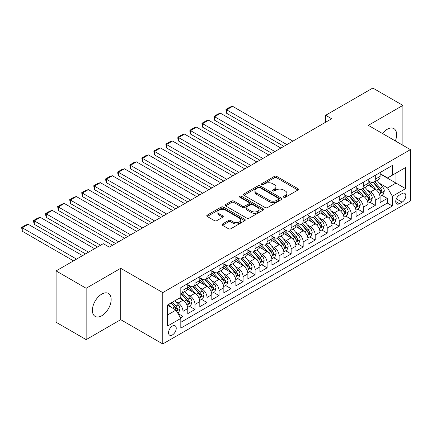 <?xml version="1.0" encoding="UTF-8"?>
<svg xmlns="http://www.w3.org/2000/svg" width="432" height="432" viewBox="0 0 432 432"><rect width="100%" height="100%" fill="white"/><g stroke="black" fill="none" stroke-linecap="round" stroke-linejoin="round"><path stroke-width="0.65" d="M283.738 197.262A1.166 0.675 0 0 0 285.39 197.262L297.929 190.026A1.669 0.961 0 0 0 298.415 189.346A1.669 0.961 0 0 0 297.929 188.665L276.691 176.402A1.669 0.961 0 0 0 274.331 176.402L261.792 183.643A1.166 0.675 0 0 0 261.452 184.118A1.166 0.675 0 0 0 261.792 184.594A1.166 0.675 0 0 0 263.444 184.594L265.064 183.659A5.341 3.083 0 0 1 272.619 183.659L274.39 184.68A5.341 3.083 0 0 1 275.951 186.862A5.341 3.083 0 0 1 274.39 189.038L272.765 189.977A1.166 0.675 0 0 0 272.425 190.453A1.166 0.675 0 0 0 272.765 190.928A1.166 0.675 0 0 0 274.417 190.928L276.043 189.994A5.341 3.083 0 0 1 283.592 189.994L285.363 191.014A5.341 3.083 0 0 1 286.924 193.196A5.341 3.083 0 0 1 285.363 195.372L283.738 196.312A1.166 0.675 0 0 0 283.397 196.787A1.166 0.675 0 0 0 283.738 197.262L283.738 196.312M101.774 315.743A13.257 7.657 120 0 0 110.441 304.058A13.257 7.657 120 0 0 108.405 293.436A13.257 7.657 120 0 0 101.774 294.089A13.257 7.657 120 0 0 93.112 305.775A13.257 7.657 120 0 0 95.148 316.402A13.257 7.657 120 0 0 101.774 315.743M395.334 140.94A13.257 7.657 120 0 0 393.892 128.612A13.257 7.657 120 0 0 387.261 129.271A13.257 7.657 120 0 0 382.493 133.526M172.395 334.935A5.438 3.143 120 0 0 175.948 330.14A5.438 3.143 120 0 0 175.117 325.782A5.438 3.143 120 0 0 172.395 326.052A5.438 3.143 120 0 0 168.842 330.842A5.438 3.143 120 0 0 169.673 335.205A5.438 3.143 120 0 0 172.395 334.935M222.534 223.949A1.669 0.961 0 0 0 222.043 224.629A1.669 0.961 0 0 0 222.534 225.315L228.49 228.755A1.669 0.961 0 0 0 230.85 228.755L244.771 220.714A1.669 0.961 0 0 0 245.263 220.034A1.669 0.961 0 0 0 244.771 219.353L223.533 207.09A1.669 0.961 0 0 0 221.173 207.09L207.252 215.131A1.669 0.961 0 0 0 206.766 215.811A1.669 0.961 0 0 0 207.252 216.491L214.45 220.649A1.669 0.961 0 0 0 216.81 220.649L222.766 217.204A1.669 0.961 0 0 0 223.258 216.524A1.669 0.961 0 0 0 222.766 215.843L219.197 213.786A4.466 2.576 0 0 1 217.89 211.961A4.466 2.576 0 0 1 220.649 209.579A4.466 2.576 0 0 1 225.509 210.141L239.495 218.214A4.466 2.576 0 0 1 240.802 220.034A4.466 2.576 0 0 1 238.043 222.415A4.466 2.576 0 0 1 233.183 221.854L230.85 220.509A1.669 0.961 0 0 0 228.49 220.509L222.534 223.949L222.534 225.315M120.706 268.31L86.152 288.263L56.101 270.913L56.101 322.267L86.152 339.617L120.706 319.664L162.778 343.953L162.778 292.599L120.706 268.31L120.706 319.664M402.889 145.298L402.889 105.397L368.329 125.345L410.4 149.634L162.778 292.599M402.889 105.397L372.838 88.047L325.658 115.285L325.658 122.224M56.101 270.913L103.28 243.675L109.291 247.142L331.668 118.751L325.658 115.285M265.183 207.565A1.669 0.961 0 0 0 267.543 207.565L281.47 199.53A1.669 0.961 0 0 0 281.956 198.85A1.669 0.961 0 0 0 281.47 198.169L260.231 185.906A1.669 0.961 0 0 0 257.872 185.906L243.945 193.946A1.669 0.961 0 0 0 243.459 194.627A1.669 0.961 0 0 0 243.945 195.307L265.183 207.565M240.343 197.516A1.166 0.675 0 0 1 241.526 197.683L241.526 196.295L263.12 208.759A1.669 0.961 0 0 1 263.606 209.439A1.669 0.961 0 0 1 263.12 210.125L249.199 218.16A1.669 0.961 0 0 1 246.839 218.16L225.601 205.897L231.557 202.484L231.557 201.096L225.601 204.536A1.669 0.961 0 0 0 225.11 205.216A1.669 0.961 0 0 0 225.601 205.897L225.601 204.536M231.557 202.484A1.669 0.961 0 0 1 233.917 202.484L233.917 201.096A1.669 0.961 0 0 0 231.557 201.096M233.917 201.096L242.53 206.069A1.669 0.961 0 0 0 244.89 206.069L248.843 203.785A1.669 0.961 0 0 0 249.334 203.105A1.669 0.961 0 0 0 248.843 202.424L239.879 197.246A1.166 0.675 0 0 1 239.533 196.771A1.166 0.675 0 0 1 240.257 196.15A1.166 0.675 0 0 1 241.526 196.295M180.479 317.844L182.974 316.402L177.984 313.524M175.149 301.266L178.168 303.01A6.799 3.926 60 0 1 182.974 311.337L187.78 308.561L187.78 313.627L194.994 309.463L189.524 306.304M187.169 294.327L190.188 296.071A6.799 3.926 60 0 1 194.994 304.398L199.8 301.622L199.8 306.688L207.014 302.524L201.544 299.365M199.19 287.388L202.208 289.127A6.799 3.926 60 0 1 207.014 297.459L211.82 294.683L211.82 299.749L219.035 295.585L213.565 292.426M211.21 280.449L214.229 282.188A6.799 3.926 60 0 1 219.035 290.52L223.841 287.739L223.841 292.81L231.055 288.646L225.585 285.487M223.231 273.505L226.249 275.249A6.799 3.926 60 0 1 231.055 283.576L235.861 280.8L235.861 285.865L243.076 281.702L237.605 278.548M235.251 266.566L238.27 268.31A6.799 3.926 60 0 1 243.076 276.637L247.882 273.861L247.882 278.926L255.096 274.763L249.626 271.604M247.271 259.627L250.29 261.371A6.799 3.926 60 0 1 255.096 269.698L259.902 266.922L259.902 271.987L267.116 267.824L261.646 264.665M259.292 252.688L262.31 254.432A6.799 3.926 60 0 1 267.116 262.759L271.922 259.983L271.922 265.048L279.137 260.885L273.667 257.726M271.312 245.749L274.331 247.487A6.799 3.926 60 0 1 279.137 255.82L283.943 253.044L283.943 258.109L291.157 253.946L285.687 250.787M283.333 238.81L286.351 240.548A6.799 3.926 60 0 1 291.157 248.881L295.963 246.1L295.963 251.17L303.178 247.007L297.707 243.848M295.353 231.865L298.372 233.609A6.799 3.926 60 0 1 303.178 241.936L307.984 239.161L307.984 244.226L315.198 240.062L309.728 236.909M307.373 224.926L310.392 226.67A6.799 3.926 60 0 1 315.198 234.997L320.004 232.222L320.004 237.287L327.218 233.123L321.748 229.964M319.394 217.987L322.412 219.731A6.799 3.926 60 0 1 327.218 228.058L332.024 225.283L332.024 230.348L339.239 226.184L333.769 223.025M331.414 211.048L334.433 212.792A6.799 3.926 60 0 1 339.239 221.119L344.045 218.344L344.045 223.409L351.259 219.245L345.789 216.086M343.435 204.109L346.453 205.848A6.799 3.926 60 0 1 351.259 214.18L356.065 211.405L356.065 216.47L363.28 212.306L357.809 209.147M355.455 197.17L358.474 198.909A6.799 3.926 60 0 1 363.28 207.241L368.086 204.46L368.086 209.531L375.3 205.367L375.3 200.297A6.799 3.926 -120 0 0 370.494 191.97L367.475 190.226M369.83 202.208L375.3 205.367M187.78 308.561A6.799 3.926 -120 0 0 182.974 300.235L179.366 298.15M199.8 301.622A6.799 3.926 -120 0 0 194.994 293.296L187.558 289.003M211.82 294.683A6.799 3.926 -120 0 0 207.014 286.351L199.579 282.064M223.841 287.739A6.799 3.926 -120 0 0 219.035 279.412L211.599 275.119M235.861 280.8A6.799 3.926 -120 0 0 231.055 272.473L223.619 268.18M247.882 273.861A6.799 3.926 -120 0 0 243.076 265.534L235.64 261.241M259.902 266.922A6.799 3.926 -120 0 0 255.096 258.595L247.66 254.302M271.922 259.983A6.799 3.926 -120 0 0 267.116 251.656L259.681 247.363M283.943 253.044A6.799 3.926 -120 0 0 279.137 244.712L271.701 240.424M295.963 246.1A6.799 3.926 -120 0 0 291.157 237.773L283.721 233.48M307.984 239.161A6.799 3.926 -120 0 0 303.178 230.834L295.742 226.541M320.004 232.222A6.799 3.926 -120 0 0 315.198 223.895L307.762 219.602M332.024 225.283A6.799 3.926 -120 0 0 327.218 216.956L319.783 212.663M344.045 218.344A6.799 3.926 -120 0 0 339.239 210.017L331.803 205.724M356.065 211.405A6.799 3.926 -120 0 0 351.259 203.072L343.823 198.785M368.086 204.46A6.799 3.926 -120 0 0 363.28 196.133L355.844 191.84M402.106 193.568L399.46 195.091A5.27 3.04 120 0 0 396.02 199.735A5.27 3.04 120 0 0 396.824 203.958A5.27 3.04 120 0 0 399.46 203.699L402.106 202.171A5.27 3.04 120 0 0 405.551 197.527A5.27 3.04 120 0 0 404.741 193.304A5.27 3.04 120 0 0 402.106 193.568M162.778 343.953L410.4 200.993L410.4 149.634M167.589 314.944L176.002 310.09L180.808 318.416L180.808 328.131L392.369 205.988L392.369 196.274L387.563 187.947L379.496 183.287M180.808 318.416L167.589 326.052L167.589 304.954L180.808 297.319L180.808 287.604L392.369 165.461L392.369 175.176L405.594 167.54L405.594 188.638L392.369 196.274M187.78 284.688L190.188 286.076A6.799 3.926 60 0 0 193.585 286.411L198.396 283.635A6.799 3.926 -120 0 0 199.8 280.525L199.8 276.637M199.8 277.749L202.208 279.137A6.799 3.926 60 0 0 205.605 279.472L210.416 276.696A6.799 3.926 -120 0 0 211.82 273.586L211.82 269.698M211.82 270.81L214.229 272.198A6.799 3.926 60 0 0 217.625 272.533L222.437 269.757A6.799 3.926 -120 0 0 223.841 266.641L223.841 262.759M223.841 263.866L226.249 265.253A6.799 3.926 60 0 0 229.646 265.594L234.457 262.818A6.799 3.926 -120 0 0 235.861 259.702L235.861 255.82M235.861 256.927L238.27 258.314A6.799 3.926 60 0 0 241.666 258.655L246.478 255.879A6.799 3.926 -120 0 0 247.882 252.763L247.882 248.875M247.882 249.988L250.29 251.375A6.799 3.926 60 0 0 253.687 251.716L258.498 248.935A6.799 3.926 -120 0 0 259.902 245.824L259.902 241.936M259.902 243.049L262.31 244.436A6.799 3.926 60 0 0 265.707 244.771L270.518 241.996A6.799 3.926 -120 0 0 271.922 238.885L271.922 234.997M271.922 236.11L274.331 237.497A6.799 3.926 60 0 0 277.727 237.832L282.539 235.057A6.799 3.926 -120 0 0 283.943 231.946L283.943 228.058M283.943 229.171L286.351 230.558A6.799 3.926 60 0 0 289.748 230.893L294.559 228.118A6.799 3.926 -120 0 0 295.963 225.002L295.963 221.119M295.963 222.226L298.372 223.614A6.799 3.926 60 0 0 301.768 223.954L306.58 221.179A6.799 3.926 -120 0 0 307.984 218.063L307.984 214.18M307.984 215.287L310.392 216.675A6.799 3.926 60 0 0 313.789 217.015L318.6 214.24A6.799 3.926 -120 0 0 320.004 211.124L320.004 207.236M320.004 208.348L322.412 209.736A6.799 3.926 60 0 0 325.809 210.071L330.62 207.295A6.799 3.926 -120 0 0 332.024 204.185L332.024 200.297M332.024 201.409L334.433 202.797A6.799 3.926 60 0 0 337.829 203.132L342.641 200.356A6.799 3.926 -120 0 0 344.045 197.246L344.045 193.358M344.045 194.47L346.453 195.858A6.799 3.926 60 0 0 349.85 196.193L354.661 193.417A6.799 3.926 -120 0 0 356.065 190.307L356.065 186.419M356.065 187.531L358.474 188.919A6.799 3.926 60 0 0 361.87 189.254L366.682 186.478A6.799 3.926 -120 0 0 368.086 183.362L368.086 179.48M180.808 322.304L387.32 203.072L387.32 198.423L380.106 202.586L380.106 197.521A6.799 3.926 -120 0 0 375.3 189.194L367.864 184.901M368.086 180.587L370.494 181.975A6.799 3.926 -120 0 0 373.891 182.315A6.799 3.926 -120 0 0 375.3 179.199L375.3 175.316M373.891 182.315L378.702 179.539A6.799 3.926 -120 0 0 380.106 176.423L380.106 172.541M182.974 286.351L182.974 290.239A6.799 3.926 60 0 1 181.564 293.355A6.799 3.926 60 0 1 180.808 293.625M181.564 293.355L186.376 290.574A6.799 3.926 -120 0 0 187.78 287.464L187.78 283.576M194.994 279.412L194.994 283.3A6.799 3.926 60 0 1 193.585 286.411M207.014 272.473L207.014 276.361A6.799 3.926 60 0 1 205.605 279.472M219.035 265.534L219.035 269.422A6.799 3.926 60 0 1 217.625 272.533M231.055 258.595L231.055 262.478A6.799 3.926 60 0 1 229.646 265.594M243.076 251.656L243.076 255.539A6.799 3.926 60 0 1 241.666 258.655M255.096 244.712L255.096 248.6A6.799 3.926 60 0 1 253.687 251.716M267.116 237.773L267.116 241.661A6.799 3.926 60 0 1 265.707 244.771M279.137 230.834L279.137 234.722A6.799 3.926 60 0 1 277.727 237.832M291.157 223.895L291.157 227.783A6.799 3.926 60 0 1 289.748 230.893M303.178 216.956L303.178 220.838A6.799 3.926 60 0 1 301.768 223.954M315.198 210.011L315.198 213.899A6.799 3.926 60 0 1 313.789 217.015M327.218 203.072L327.218 206.96A6.799 3.926 60 0 1 325.809 210.071M339.239 196.133L339.239 200.021A6.799 3.926 60 0 1 337.829 203.132M351.259 189.194L351.259 193.082A6.799 3.926 60 0 1 349.85 196.193M363.28 182.255L363.28 186.143A6.799 3.926 60 0 1 361.87 189.254M363.28 207.241L363.28 212.306M351.259 214.18L351.259 219.245M339.239 221.119L339.239 226.184M327.218 228.058L327.218 233.123M315.198 234.997L315.198 240.062M303.178 241.936L303.178 247.007M291.157 248.881L291.157 253.946M279.137 255.82L279.137 260.885M267.116 262.759L267.116 267.824M255.096 269.698L255.096 274.763M243.076 276.637L243.076 281.702M231.055 283.576L231.055 288.646M219.035 290.52L219.035 295.585M207.014 297.459L207.014 302.524M194.994 304.398L194.994 309.463M182.974 311.337L182.974 316.402M176.002 310.09L167.589 305.23M387.563 187.947L395.977 183.087L395.977 173.092L405.594 167.54M380.106 173.929L405.594 188.638M380.106 173.648L387.563 177.952L392.369 175.176M86.152 288.263L86.152 339.617M381.85 195.269L387.32 198.423M387.32 203.072L392.369 205.988M284.207 197.429L285.363 196.76A5.341 3.083 0 0 0 286.924 194.584L286.924 193.196M275.951 186.862L275.951 188.249A5.341 3.083 0 0 1 274.39 190.426L273.235 191.095M297.907 190.042L276.691 177.79A1.669 0.961 0 0 0 274.331 177.79L262.262 184.761M281.443 199.541L260.231 187.294A1.669 0.961 0 0 0 257.872 187.294L243.972 195.318M278.516 199.325A1.166 0.675 0 0 0 278.861 198.85A1.166 0.675 0 0 0 278.516 198.369L259.875 187.607A1.166 0.675 0 0 0 258.223 187.607L256.511 188.595A5.341 3.083 0 0 0 254.95 190.777A5.341 3.083 0 0 0 256.511 192.958L269.255 200.313A5.341 3.083 0 0 0 276.809 200.313L278.516 199.325L278.516 200.713A1.166 0.675 0 0 0 278.861 200.237L278.861 198.85M254.95 190.777L254.95 192.164A5.341 3.083 0 0 0 256.511 194.346L256.511 192.958M278.516 200.713L276.809 201.701A5.341 3.083 0 0 1 269.255 201.701L256.511 194.346M233.917 202.484L242.53 207.457A1.669 0.961 0 0 0 244.89 207.457L248.843 205.173A1.669 0.961 0 0 0 249.334 204.493L249.334 203.105M241.526 197.683L263.099 210.136M251.467 211.232A4.466 2.576 0 0 0 256.333 211.788A4.466 2.576 0 0 0 259.087 209.407A4.466 2.576 0 0 0 257.78 207.587L252.855 204.741A1.669 0.961 0 0 0 250.495 204.741L246.542 207.025A1.669 0.961 0 0 0 246.056 207.706A1.669 0.961 0 0 0 246.542 208.386L251.467 211.232L251.467 212.62A4.466 2.576 0 0 0 256.333 213.176A4.466 2.576 0 0 0 259.087 210.794L259.087 209.407M246.056 207.706L246.056 209.093A1.669 0.961 0 0 0 246.542 209.774L246.542 208.386M251.467 212.62L246.542 209.774M240.802 220.034L240.802 221.422A4.466 2.576 0 0 1 238.043 223.803A4.466 2.576 0 0 1 233.183 223.241L230.85 221.897A1.669 0.961 0 0 0 228.49 221.897L222.556 225.326M217.89 211.961L217.89 213.349A4.466 2.576 0 0 0 219.197 215.174L219.197 213.786M222.745 217.22L219.197 215.174M244.75 220.73L223.533 208.478A1.669 0.961 0 0 0 221.173 208.478L207.274 216.502M380.009 196.333L383.114 194.54L384.313 191.068A4.504 2.603 -120 0 0 382.563 186.84L377.071 180.479M286.891 144.607L226.606 109.804L232.616 106.331L292.901 141.134M375.97 189.632L369.457 182.093A13.003 7.506 -120 0 0 368.086 180.662M226.606 113.27L225.947 109.42L226.606 109.804L226.606 113.27L283.883 146.34M372.395 187.52L368.755 183.298A10.795 6.232 -120 0 0 368.086 182.574M373.28 182.558L378.837 188.989A4.504 2.603 60 0 1 380.441 192.094L380.77 192.629L381.375 192.542L381.883 191.263A4.504 2.603 -120 0 0 380.279 188.158L374.787 181.796M373.604 182.455L379.577 189.362A2.295 1.323 60 0 1 380.155 190.264L381.883 191.263M225.947 109.42L230.153 106.99L232.616 106.331M367.988 203.272L371.093 201.479L372.292 198.007A4.504 2.603 -120 0 0 370.543 193.779L365.051 187.418M274.871 151.546L214.585 116.743L220.595 113.27L280.881 148.073M363.949 196.576L357.437 189.032A13.003 7.506 -120 0 0 356.065 187.601M214.585 120.209L213.926 116.359L214.585 116.743L214.585 120.209L271.863 153.279M360.374 194.459L356.735 190.242A10.795 6.232 -120 0 0 356.065 189.513M361.26 189.497L366.817 195.928A4.504 2.603 60 0 1 368.42 199.033L368.75 199.568L369.355 199.481L369.862 198.202A4.504 2.603 -120 0 0 368.258 195.097L362.767 188.741M361.584 189.394L367.556 196.306A2.295 1.323 60 0 1 368.134 197.203L369.862 198.202M213.926 116.359L218.133 113.929L220.595 113.27M355.968 210.211L359.073 208.418L360.272 204.946A4.504 2.603 -120 0 0 358.522 200.718L353.03 194.362M262.85 158.485L202.565 123.682L208.575 120.209L268.861 155.018M351.929 203.515L345.416 195.971A13.003 7.506 -120 0 0 344.045 194.546M202.565 127.154L201.906 123.298L202.565 123.682L202.565 127.154L259.843 160.218M348.354 201.398L344.714 197.181A10.795 6.232 -120 0 0 344.045 196.452M349.24 196.436L354.796 202.867A4.504 2.603 60 0 1 356.4 205.972L356.729 206.507L357.334 206.42L357.842 205.141A4.504 2.603 -120 0 0 356.238 202.036L350.746 195.68M349.564 196.333L355.536 203.245A2.295 1.323 60 0 1 356.114 204.142L357.842 205.141M201.906 123.298L206.113 120.874L208.575 120.209M343.948 217.15L347.053 215.357L348.251 211.891A4.504 2.603 -120 0 0 346.502 207.657L341.01 201.301M250.83 165.424L190.544 130.621L196.555 127.154L256.84 161.957M339.908 210.454L333.396 202.91A13.003 7.506 -120 0 0 332.024 201.485M190.544 134.093L189.886 131.63L189.886 130.243L190.544 130.621L190.544 134.093L247.822 167.162M336.334 208.337L332.694 204.12A10.795 6.232 -120 0 0 332.024 203.396M337.219 203.38L342.776 209.812A4.504 2.603 60 0 1 344.38 212.911L344.709 213.446L345.314 213.359L345.821 212.08A4.504 2.603 -120 0 0 344.218 208.975L338.726 202.619M337.543 203.272L343.516 210.184A2.295 1.323 60 0 1 344.093 211.081L345.821 212.08M189.886 130.243L194.092 127.813L196.555 127.154M331.927 224.089L335.032 222.296L336.231 218.83A4.504 2.603 -120 0 0 334.481 214.596L328.99 208.24M238.81 172.363L178.524 137.56L184.534 134.093L244.82 168.896M327.888 217.393L321.376 209.855A13.003 7.506 -120 0 0 320.004 208.424M178.524 141.032L177.865 138.569L177.865 137.182L178.524 137.56L178.524 141.032L235.802 174.101M324.313 215.276L320.674 211.059A10.795 6.232 -120 0 0 320.004 210.335M325.199 210.319L330.755 216.751A4.504 2.603 60 0 1 332.359 219.85L332.689 220.385L333.293 220.298L333.801 219.019A4.504 2.603 -120 0 0 332.197 215.919L326.705 209.558M325.523 210.211L331.495 217.123A2.295 1.323 60 0 1 332.073 218.02L333.801 219.019M177.865 137.182L182.072 134.752L184.534 134.093M319.907 231.034L323.012 229.235L324.211 225.769A4.504 2.603 -120 0 0 322.461 221.54L316.969 215.179M226.789 179.307L166.504 144.504L172.514 141.032L232.799 175.835M315.868 224.332L309.355 216.794A13.003 7.506 -120 0 0 307.984 215.363M166.504 147.971L165.845 144.121L166.504 144.504L166.504 147.971L223.781 181.04M312.293 222.215L308.653 217.998A10.795 6.232 -120 0 0 307.984 217.274M313.178 217.258L318.735 223.69A4.504 2.603 60 0 1 320.339 226.795L320.668 227.329L321.273 227.243L321.781 225.958A4.504 2.603 -120 0 0 320.177 222.858L314.685 216.497M313.502 217.15L319.475 224.062A2.295 1.323 60 0 1 320.053 224.959L321.781 225.958M165.845 144.121L170.051 141.691L172.514 141.032M307.886 237.973L310.991 236.18L312.19 232.708A4.504 2.603 -120 0 0 310.441 228.479L304.949 222.118M214.769 186.246L154.483 151.443L160.493 147.971L220.779 182.774M303.847 231.271L297.335 223.733A13.003 7.506 -120 0 0 295.963 222.302M154.483 154.91L153.824 151.06L154.483 151.443L154.483 154.91L211.761 187.979M300.272 229.16L296.633 224.937A10.795 6.232 -120 0 0 295.963 224.213M301.158 224.197L306.715 230.629A4.504 2.603 60 0 1 308.318 233.734L308.648 234.268L309.253 234.182L309.76 232.902A4.504 2.603 -120 0 0 308.156 229.797L302.665 223.436M301.482 224.095L307.454 231.001A2.295 1.323 60 0 1 308.032 231.903L309.76 232.902M153.824 151.06L158.031 148.63L160.493 147.971M295.866 244.912L298.971 243.119L300.17 239.647A4.504 2.603 -120 0 0 298.42 235.418L292.928 229.057M202.748 193.185L142.463 158.382L148.473 154.91L208.759 189.713M291.827 238.216L285.314 230.672A13.003 7.506 -120 0 0 283.943 229.241M142.463 161.854L141.804 157.999L142.463 158.382L142.463 161.854L199.741 194.918M288.252 236.099L284.612 231.881A10.795 6.232 -120 0 0 283.943 231.152M289.138 231.136L294.694 237.568A4.504 2.603 60 0 1 296.298 240.673L296.627 241.207L297.232 241.121L297.74 239.841A4.504 2.603 -120 0 0 296.136 236.736L290.644 230.38M289.462 231.034L295.434 237.946A2.295 1.323 60 0 1 296.012 238.842L297.74 239.841M141.804 157.999L146.011 155.569L148.473 154.91M283.846 251.851L286.951 250.058L288.149 246.586A4.504 2.603 -120 0 0 286.4 242.357L280.908 236.002M190.728 200.124L130.442 165.321L136.453 161.849L196.738 196.657M279.806 245.155L273.294 237.611A13.003 7.506 -120 0 0 271.922 236.185M130.442 168.793L129.784 164.938L130.442 165.321L130.442 168.793L187.72 201.857M276.232 243.038L272.592 238.82A10.795 6.232 -120 0 0 271.922 238.097M277.117 238.075L282.674 244.507A4.504 2.603 60 0 1 284.278 247.612L284.607 248.146L285.212 248.06L285.719 246.78A4.504 2.603 -120 0 0 284.116 243.675L278.624 237.319M277.441 237.973L283.414 244.885A2.295 1.323 60 0 1 283.991 245.781L285.719 246.78M129.784 164.938L133.99 162.513L136.453 161.849M271.825 258.79L274.93 256.997L276.129 253.53A4.504 2.603 -120 0 0 274.379 249.296L268.888 242.941M178.708 207.063L118.422 172.26L124.432 168.793L184.718 203.596M267.786 252.094L261.274 244.55A13.003 7.506 -120 0 0 259.902 243.124M118.422 175.732L117.763 173.27L117.763 171.882L118.422 172.26L118.422 175.732L175.7 208.802M264.211 249.977L260.572 245.759A10.795 6.232 -120 0 0 259.902 245.036M265.097 245.02L270.653 251.451A4.504 2.603 60 0 1 272.257 254.551L272.587 255.085L273.191 254.999L273.699 253.719A4.504 2.603 -120 0 0 272.095 250.614L266.603 244.258M265.421 244.912L271.393 251.824A2.295 1.323 60 0 1 271.971 252.72L273.699 253.719M117.763 171.882L121.97 169.452L124.432 168.793M259.805 265.729L262.91 263.936L264.109 260.469A4.504 2.603 -120 0 0 262.359 256.235L256.867 249.88M166.687 214.002L106.402 179.199L112.412 175.732L172.697 210.535M255.766 259.033L249.253 251.494A13.003 7.506 -120 0 0 247.882 250.063M106.402 182.671L105.743 180.209L105.743 178.821L106.402 179.199L106.402 182.671L163.679 215.741M252.191 256.916L248.551 252.698A10.795 6.232 -120 0 0 247.882 251.975M253.076 251.959L258.633 258.39A4.504 2.603 60 0 1 260.237 261.49L260.566 262.024L261.171 261.943L261.679 260.658A4.504 2.603 -120 0 0 260.075 257.558L254.583 251.197M253.4 251.851L259.373 258.763A2.295 1.323 60 0 1 259.951 259.659L261.679 260.658M105.743 178.821L109.949 176.391L112.412 175.732M247.784 272.673L250.889 270.88L252.088 267.408A4.504 2.603 -120 0 0 250.339 263.18L244.847 256.819M154.667 220.946L94.381 186.143L100.391 182.671L160.677 217.474M243.745 265.972L237.233 258.433A13.003 7.506 -120 0 0 235.861 257.002M94.381 189.61L93.722 185.76L94.381 186.143L94.381 189.61L151.659 222.68M240.17 263.855L236.531 259.637A10.795 6.232 -120 0 0 235.861 258.914M241.056 258.898L246.613 265.329A4.504 2.603 60 0 1 248.216 268.434L248.546 268.969L249.151 268.882L249.658 267.597A4.504 2.603 -120 0 0 248.054 264.497L242.563 258.136M241.38 258.79L247.352 265.702A2.295 1.323 60 0 1 247.93 266.603L249.658 267.597M93.722 185.76L97.929 183.33L100.391 182.671M235.764 279.612L238.869 277.819L240.068 274.347A4.504 2.603 -120 0 0 238.318 270.119L232.826 263.758M142.646 227.885L82.361 193.082L88.371 189.61L148.657 224.413M231.725 272.911L225.212 265.372A13.003 7.506 -120 0 0 223.841 263.941M82.361 196.549L81.702 192.699L82.361 193.082L82.361 196.549L139.639 229.619M228.15 270.799L224.51 266.576A10.795 6.232 -120 0 0 223.841 265.853M229.036 265.837L234.592 272.268A4.504 2.603 60 0 1 236.196 275.373L236.525 275.908L237.13 275.821L237.638 274.541A4.504 2.603 -120 0 0 236.034 271.436L230.542 265.075M229.36 265.734L235.332 272.641A2.295 1.323 60 0 1 235.91 273.542L237.638 274.541M81.702 192.699L85.909 190.269L88.371 189.61M223.744 286.551L226.849 284.758L228.047 281.286A4.504 2.603 -120 0 0 226.298 277.058L220.806 270.697M130.626 234.824L70.34 200.021L76.351 196.549L136.636 231.352M219.704 279.855L213.192 272.311A13.003 7.506 -120 0 0 211.82 270.88M70.34 203.494L69.682 199.638L70.34 200.021L70.34 203.494L127.618 236.558M216.13 277.738L212.49 273.521A10.795 6.232 -120 0 0 211.82 272.792M217.015 272.776L222.572 279.207A4.504 2.603 60 0 1 224.176 282.312L224.505 282.847L225.11 282.76L225.617 281.48A4.504 2.603 -120 0 0 224.014 278.375L218.522 272.02M217.339 272.673L223.312 279.585A2.295 1.323 60 0 1 223.889 280.481L225.617 281.48M69.682 199.638L73.888 197.208L76.351 196.549M211.723 293.49L214.828 291.697L216.027 288.225A4.504 2.603 -120 0 0 214.277 283.997L208.786 277.641M118.606 241.763L58.32 206.96L64.33 203.494L124.616 238.297M207.684 286.794L201.172 279.25A13.003 7.506 -120 0 0 199.8 277.825M58.32 210.433L57.661 206.577L58.32 206.96L58.32 210.433L115.598 243.497M204.109 284.677L200.47 280.46A10.795 6.232 -120 0 0 199.8 279.736M204.995 279.715L210.551 286.146A4.504 2.603 60 0 1 212.155 289.251L212.485 289.786L213.089 289.699L213.597 288.419A4.504 2.603 -120 0 0 211.993 285.314L206.501 278.959M205.319 279.612L211.291 286.524A2.295 1.323 60 0 1 211.869 287.42L213.597 288.419M57.661 206.577L61.868 204.152L64.33 203.494M199.703 300.429L202.808 298.636L204.007 295.169A4.504 2.603 -120 0 0 202.257 290.936L196.765 284.58M100.575 245.236L46.3 213.899L52.31 210.433L112.595 245.236M195.664 293.733L189.151 286.189A13.003 7.506 -120 0 0 187.78 284.764M46.3 217.372L45.641 214.909L45.641 213.521L46.3 213.899L46.3 217.372L97.567 246.969M192.089 291.616L188.449 287.399A10.795 6.232 -120 0 0 187.78 286.675M192.974 286.659L198.531 293.09A4.504 2.603 60 0 1 200.135 296.19L200.464 296.725L201.069 296.638L201.577 295.358A4.504 2.603 -120 0 0 199.973 292.253L194.481 285.898M193.298 286.551L199.271 293.463A2.295 1.323 60 0 1 199.849 294.359L201.577 295.358M45.641 213.521L49.847 211.091L52.31 210.433M187.682 307.368L190.787 305.575L191.986 302.108A4.504 2.603 -120 0 0 190.237 297.875L184.745 291.519M88.555 252.175L34.279 220.838L40.289 217.372L94.565 248.702M183.643 300.672L180.765 297.346M34.279 224.311L33.62 221.848L33.62 220.46L34.279 220.838L34.279 224.311L85.547 253.908M180.068 298.555L179.604 298.015M180.954 293.598L186.511 300.029A4.504 2.603 60 0 1 188.114 303.134L188.444 303.664L189.049 303.583L189.556 302.297A4.504 2.603 -120 0 0 187.952 299.198L182.461 292.837M181.278 293.49L187.25 300.402A2.295 1.323 60 0 1 187.828 301.298L189.556 302.297M33.62 220.46L37.827 218.03L40.289 217.372M177.746 313.108L178.767 312.52L179.966 309.047A4.504 2.603 -120 0 0 178.216 304.819L174.755 300.812M76.534 259.114L22.259 227.783L28.269 224.311L82.544 255.647M171.531 307.503L168.745 304.285M22.259 231.25L21.6 227.399L22.259 227.783L22.259 231.25L73.526 260.847M168.048 305.494L167.589 304.96M171.029 302.967L174.49 306.968A4.504 2.603 60 0 1 176.094 310.073L176.423 310.608L177.028 310.522L177.536 309.236A4.504 2.603 -120 0 0 175.932 306.137L172.471 302.13M171.31 302.805L175.23 307.341A2.295 1.323 60 0 1 175.808 308.243L177.536 309.236M21.6 227.399L25.807 224.969L28.269 224.311M178.168 303.01L182.974 300.235M190.188 296.071L194.994 293.296M202.208 289.127L207.014 286.351M214.229 282.188L219.035 279.412M226.249 275.249L231.055 272.473M238.27 268.31L243.076 265.534M250.29 261.371L255.096 258.595M262.31 254.432L267.116 251.656M274.331 247.487L279.137 244.712M286.351 240.548L291.157 237.773M298.372 233.609L303.178 230.834M310.392 226.67L315.198 223.895M322.412 219.731L327.218 216.956M334.433 212.792L339.239 210.017M346.453 205.848L351.259 203.072M358.474 198.909L363.28 196.133M370.494 191.97L375.3 189.194M375.3 179.199L380.106 176.423M182.974 290.239L187.78 287.464M194.994 283.3L199.8 280.525M207.014 276.361L211.82 273.586M219.035 269.422L223.841 266.641M231.055 262.478L235.861 259.702M243.076 255.539L247.882 252.763M255.096 248.6L259.902 245.824M267.116 241.661L271.922 238.885M279.137 234.722L283.943 231.946M291.157 227.783L295.963 225.002M303.178 220.838L307.984 218.063M315.198 213.899L320.004 211.124M327.218 206.96L332.024 204.185M339.239 200.021L344.045 197.246M351.259 193.082L356.065 190.307M363.28 186.143L368.086 183.362M375.3 200.297L380.106 197.521M396.344 198.844L402.106 202.171M395.734 201.55L399.46 203.699M285.363 196.76L285.363 195.372M272.765 190.928L272.765 189.977M274.39 190.426L274.39 189.038M261.792 184.594L261.792 183.643M274.331 177.79L274.331 176.402M276.691 177.79L276.691 176.402M297.929 190.026L297.929 188.665M243.945 195.307L243.945 193.946M257.872 187.294L257.872 185.906M260.231 187.294L260.231 185.906M281.47 199.53L281.47 198.169M269.255 201.701L269.255 200.313M276.809 201.701L276.809 200.313M242.53 207.457L242.53 206.069M244.89 207.457L244.89 206.069M248.843 205.173L248.843 203.785M263.12 210.125L263.12 208.759M228.49 221.897L228.49 220.509M230.85 221.897L230.85 220.509M233.183 223.241L233.183 221.854M222.766 217.204L222.766 215.843M207.252 216.491L207.252 215.131M221.173 208.478L221.173 207.09M223.533 208.478L223.533 207.09M244.771 220.714L244.771 219.353M379.323 194.022L384.286 191.155M369.457 182.093L370.073 181.737M380.279 188.158L382.563 186.84M376.688 190.231L378.837 188.989M367.303 200.961L372.265 198.094M357.437 189.032L358.052 188.676M368.258 195.097L370.543 193.779M364.667 197.17L366.817 195.928M355.282 207.9L360.245 205.033M345.416 195.971L346.032 195.615M356.238 202.036L358.522 200.718M352.647 204.109L354.796 202.867M343.262 214.839L348.224 211.977M333.396 202.91L334.012 202.554M344.218 208.975L346.502 207.657M340.627 211.048L342.776 209.812M331.241 221.783L336.204 218.916M321.376 209.855L321.991 209.493M332.197 215.919L334.481 214.596M328.606 217.993L330.755 216.751M319.221 228.722L324.184 225.855M309.355 216.794L309.971 216.437M320.177 222.858L322.461 221.54M316.586 224.932L318.735 223.69M307.201 235.661L312.163 232.794M297.335 223.733L297.95 223.376M308.156 229.797L310.441 228.479M304.565 231.871L306.715 230.629M295.18 242.6L300.143 239.733M285.314 230.672L285.93 230.315M296.136 236.736L298.42 235.418M292.545 238.81L294.694 237.568M283.16 249.539L288.122 246.672M273.294 237.611L273.91 237.254M284.116 243.675L286.4 242.357M280.525 245.749L282.674 244.507M271.139 256.484L276.102 253.616M261.274 244.55L261.889 244.193M272.095 250.614L274.379 249.296M268.504 252.688L270.653 251.451M259.119 263.423L264.082 260.555M249.253 251.494L249.869 251.132M260.075 257.558L262.359 256.235M256.484 259.632L258.633 258.39M247.099 270.362L252.061 267.494M237.233 258.433L237.848 258.077M248.054 264.497L250.339 263.18M244.463 266.571L246.613 265.329M235.078 277.301L240.041 274.433M225.212 265.372L225.828 265.016M236.034 271.436L238.318 270.119M232.443 273.51L234.592 272.268M223.058 284.24L228.02 281.372M213.192 272.311L213.808 271.955M224.014 278.375L226.298 277.058M220.423 280.449L222.572 279.207M211.037 291.179L216 288.311M201.172 279.25L201.787 278.894M211.993 285.314L214.277 283.997M208.402 287.388L210.551 286.146M199.017 298.123L203.98 295.256M189.151 286.189L189.767 285.833M199.973 292.253L202.257 290.936M196.382 294.327L198.531 293.09M186.997 305.062L191.959 302.195M187.952 299.198L190.237 297.875M184.361 301.271L186.511 300.029M176.575 311.078L179.939 309.134M175.932 306.137L178.216 304.819M172.541 308.092L174.49 306.968"/></g></svg>
